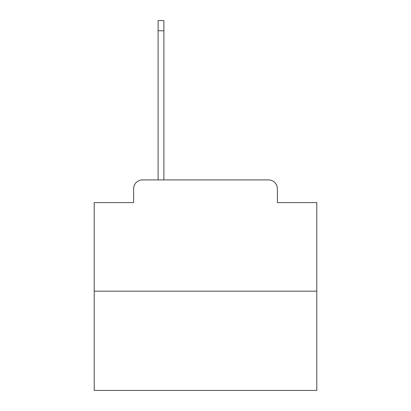 <?xml version="1.0" encoding="UTF-8"?>
<svg xmlns="http://www.w3.org/2000/svg" width="411" height="411" viewBox="0 0 411 411"><rect width="100%" height="100%" fill="white"/><g stroke="black" fill="none" stroke-linecap="round" stroke-linejoin="round"><path stroke-width="0.62" d="M133.611 188.808L133.611 202.608L133.611 188.808A8.903 8.903 0 0 1 142.514 179.905L158.096 179.905L158.096 20.55L163.881 20.55L163.881 179.905L170.781 179.905M316.783 291.188L94.217 291.188L94.217 390.45L316.783 390.45L316.783 202.608L277.389 202.608L277.389 188.808A8.903 8.903 0 0 0 268.486 179.905L142.514 179.905M94.217 291.188L94.217 202.608L133.611 202.608M240.219 179.905L268.486 179.905M277.389 202.608L277.389 188.808M158.096 30.789L163.881 30.789"/></g></svg>
